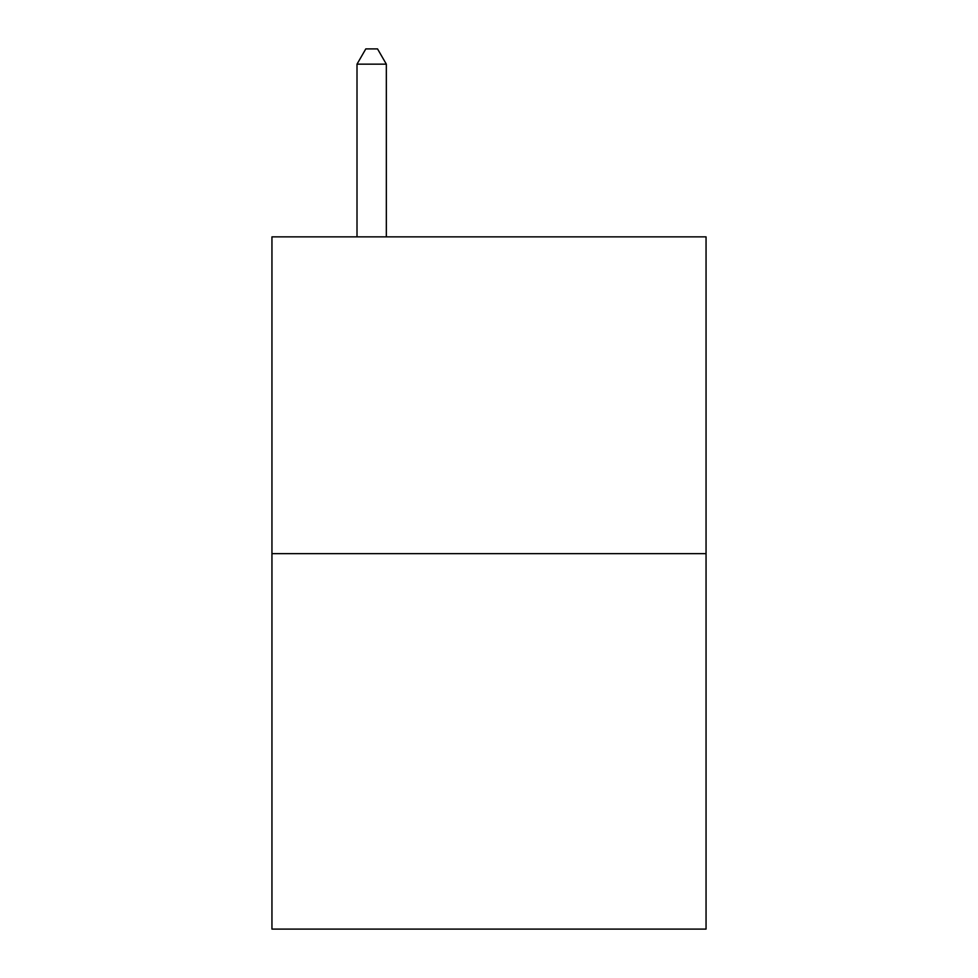 <?xml version="1.0" encoding="UTF-8"?>
<svg xmlns="http://www.w3.org/2000/svg" width="978" height="978" viewBox="0 0 978 978"><rect width="100%" height="100%" fill="white"/><g stroke="black" fill="none" stroke-linecap="round" stroke-linejoin="round"><path stroke-width="1.47" d="M706.055 553.646L706.055 236.859L271.945 236.859L271.945 929.1L706.055 929.1L706.055 553.646L271.945 553.646M386.334 236.859L386.334 64.157L357.007 64.157L357.007 236.859M357.007 64.157L365.809 48.9L377.532 48.9L386.334 64.157"/></g></svg>
